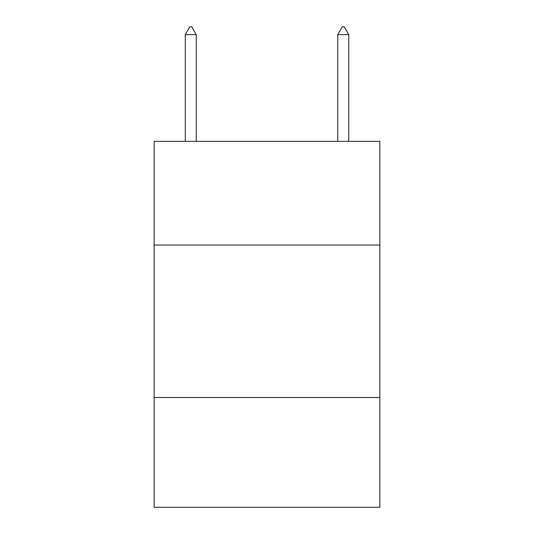 <?xml version="1.0" encoding="UTF-8"?>
<svg xmlns="http://www.w3.org/2000/svg" width="534" height="534" viewBox="0 0 534 534"><rect width="100%" height="100%" fill="white"/><g stroke="black" fill="none" stroke-linecap="round" stroke-linejoin="round"><path stroke-width="0.8" d="M379.834 245.046L379.834 141.363L154.166 141.363L154.166 245.046L379.834 245.046L379.834 507.3L154.166 507.3L154.166 245.046M379.834 397.516L154.166 397.516M196.252 34.63L191.679 26.7L189.85 26.7L185.271 34.63L196.252 34.63L196.252 141.363M185.271 34.63L185.271 141.363M342.321 26.7L344.15 26.7L348.729 34.63L337.748 34.63L342.321 26.7M348.729 141.363L348.729 34.63M337.748 141.363L337.748 34.63"/></g></svg>
